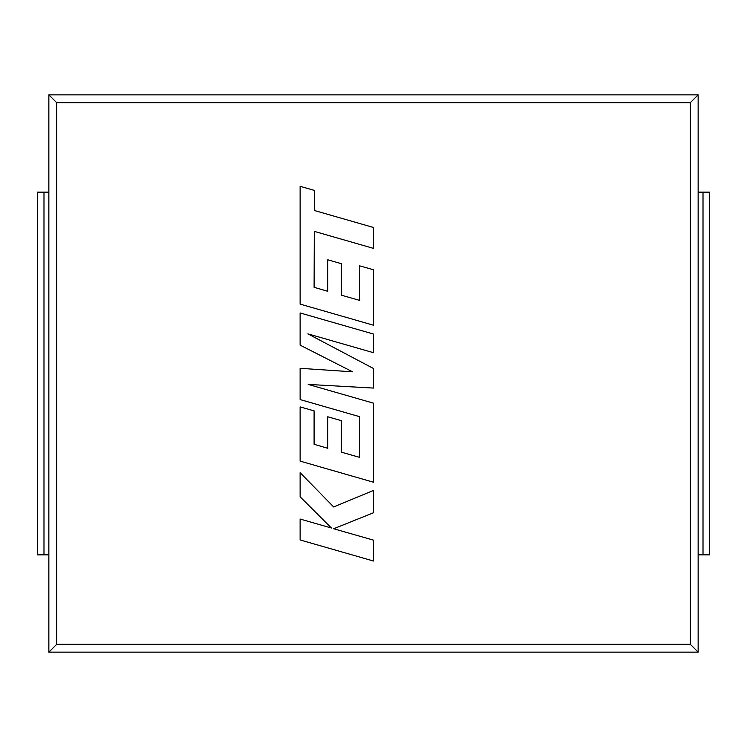 <?xml version="1.0" encoding="UTF-8"?>
<svg xmlns="http://www.w3.org/2000/svg" width="747" height="747" viewBox="0 0 747 747"><rect width="100%" height="100%" fill="white"/><g stroke="black" fill="none" stroke-linecap="round" stroke-linejoin="round"><path stroke-width="1.12" d="M48.854 94.85L48.854 652.15L698.146 652.15L698.146 94.85L48.854 94.85L48.854 652.15L698.146 652.15L698.146 94.85L48.854 94.85L56.744 102.741L56.744 644.259L48.854 652.15M56.744 644.259L690.256 644.259L690.256 102.741L698.146 94.85M690.256 644.259L698.146 652.15M690.256 102.741L56.744 102.741M314.104 287.315L314.3 231.374L373.519 248.396L373.519 227.49L314.3 210.477L314.3 190.382L300.126 186.311L300.126 304.113L373.519 325.225L373.519 269.779L359.55 265.82L359.55 300.359L341.314 295.158L341.314 263.663L327.756 259.788L327.756 291.283L314.104 287.315M300.126 312.956L300.126 345.142L352.556 371.81L300.126 368.327L300.126 399.58L359.559 416.658L359.559 457.341L341.314 452.15L341.314 420.654L327.746 416.779L327.746 448.275L314.095 444.306L314.095 410.869L300.126 406.9L300.126 461.114L373.519 482.235L373.519 403.175L308.184 384.416L373.519 388.076L373.519 368.514L307.867 333.853L373.519 352.705L373.519 334.058L300.126 312.956M300.126 539.95L373.519 561.034L373.519 540.165L333.666 528.745L373.519 512.75L373.519 490.424L333.666 506.942L300.126 472.683L300.126 496.83L331.425 528.017L300.126 519.053L300.126 539.95M703.011 192.156L709.65 192.156L709.65 554.844L703.011 554.844L703.011 192.156L698.146 192.156L698.146 554.844L703.011 554.844M43.989 192.156L48.854 192.156L48.854 554.844L37.35 554.844L37.35 192.156L43.989 192.156L43.989 554.844"/></g></svg>
